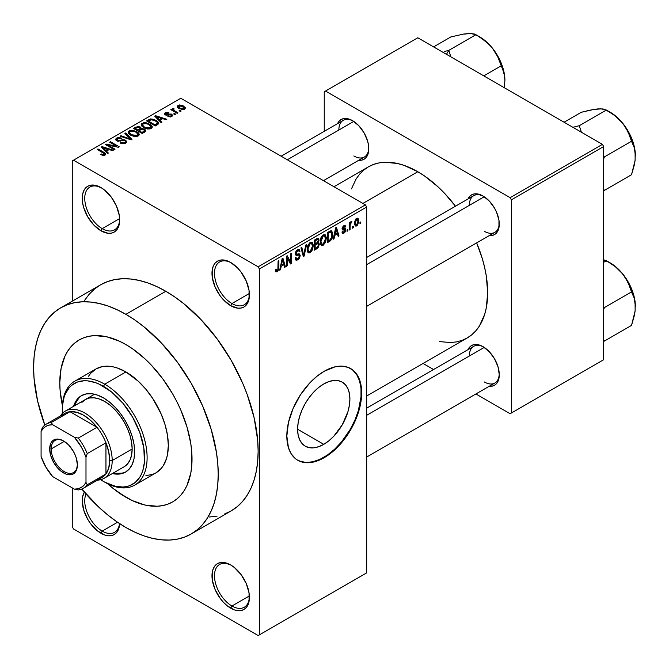 <?xml version="1.0" encoding="UTF-8"?>
<svg xmlns="http://www.w3.org/2000/svg" width="669" height="669" viewBox="0 0 669 669"><rect width="100%" height="100%" fill="white"/><g stroke="black" fill="none" stroke-linecap="round" stroke-linejoin="round"><path stroke-width="1" d="M231.332 262.858A24.694 14.258 -120 0 0 214.481 273.638A24.694 14.258 -120 0 0 231.942 303.534L230.696 305.691A26.459 15.278 60 0 1 211.981 273.278A26.459 15.278 60 0 1 230.696 262.474L227.042 260.785L223.538 259.99L220.302 260.116L217.467 261.169L215.134 263.101L213.411 265.836L212.341 269.273L212.341 277.702L215.134 287.101L220.302 296.049L223.538 299.913L230.696 305.691L237.855 308.183L241.091 308.049L243.926 307.004L246.251 305.072L247.982 302.329L249.052 298.892L249.052 290.463L246.251 281.064L241.091 272.124L237.855 268.252L230.696 262.474A26.459 15.278 60 0 1 249.412 294.887A26.459 15.278 60 0 1 230.696 305.691L231.942 303.534A24.694 14.258 60 0 1 215.811 281.766A24.694 14.258 60 0 1 219.591 261.972A24.694 14.258 60 0 1 231.332 262.858M231.332 565.347A24.694 14.258 -120 0 0 214.481 576.126A24.694 14.258 -120 0 0 231.942 606.022L230.696 608.18A26.459 15.278 60 0 1 211.981 575.775A26.459 15.278 60 0 1 230.696 564.971L223.538 562.478L220.302 562.612L217.467 563.658L215.134 565.589L213.411 568.324L212.341 571.761L212.341 580.199L215.134 589.598L220.302 598.538L223.538 602.401L227.042 605.662L234.342 609.877L237.855 610.672L241.091 610.546L243.926 609.492L246.251 607.561L247.982 604.826L249.052 601.389L249.052 592.96L246.251 583.552L241.091 574.612L234.342 567.488L230.696 564.971A26.459 15.278 60 0 1 249.412 597.375A26.459 15.278 60 0 1 230.696 608.18L231.942 606.022A24.694 14.258 60 0 1 215.811 584.254A24.694 14.258 60 0 1 219.591 564.469A24.694 14.258 60 0 1 231.332 565.347M86.025 494.031A24.694 14.258 -120 0 0 102.206 531.119L100.96 533.277A26.459 15.278 60 0 1 84.361 492.125L82.605 496.866L82.245 500.872L83.675 509.962L87.731 519.311L90.566 523.635L97.314 530.76L104.615 534.974L108.119 535.769L111.355 535.643L114.19 534.59L116.523 532.658L118.246 529.923L119.642 523.651A26.459 15.278 60 0 1 100.96 533.277L102.206 531.119A24.694 14.258 60 0 1 86.025 494.031M101.596 187.956A24.694 14.258 -120 0 0 84.746 198.735A24.694 14.258 -120 0 0 102.206 228.631L100.96 230.788A26.459 15.278 60 0 1 82.245 198.375A26.459 15.278 60 0 1 100.96 187.579L93.802 185.087L90.566 185.213L87.731 186.266L85.406 188.198L83.675 190.933L82.605 194.37L82.605 202.799L83.675 207.474L87.731 216.823L93.802 225.01L100.96 230.788L108.119 233.28L111.355 233.147L114.19 232.101L116.523 230.169L118.246 227.435L119.316 223.99L119.316 215.56L116.523 206.161L111.355 197.221L104.615 190.096L100.96 187.579A26.459 15.278 60 0 1 119.676 219.984A26.459 15.278 60 0 1 100.96 230.788L102.206 228.631A24.694 14.258 60 0 1 86.075 206.863A24.694 14.258 60 0 1 89.863 187.069A24.694 14.258 60 0 1 101.596 187.956M323.754 444.35L297.613 429.255L298.115 423.067L299.603 416.544L302.012 409.93L305.265 403.482L309.229 397.436L313.753 392.042L318.653 387.485L323.754 383.964A36.979 21.349 -60 0 1 342.244 382.133A36.979 21.349 -60 0 1 347.913 411.761A36.979 21.349 -60 0 1 323.754 444.35L318.653 446.708L313.753 447.829L309.229 447.645L305.265 446.181L302.012 443.48L299.603 439.658L298.115 434.85L297.613 429.247L323.754 444.35A36.979 21.349 -60 0 1 305.265 446.181A36.979 21.349 -60 0 1 299.603 416.544A36.979 21.349 -60 0 1 323.754 383.964L328.855 381.598L333.764 380.485L338.28 380.669L342.244 382.133L345.497 384.834L347.913 388.656L349.402 393.456L349.904 399.059L349.402 405.238L347.913 411.761L342.244 424.832L333.764 436.272L328.855 440.821L323.754 444.35M297.546 460.13A52.926 30.557 120 0 0 323.754 457.37L324.256 457.655A52.926 30.557 -60 0 1 297.789 460.28A52.926 30.557 -60 0 1 289.677 417.866A52.926 30.557 -60 0 1 324.256 371.228L335.119 366.821L341.892 366.144L347.997 367.331L353.182 370.325L357.263 375.016L360.064 381.221L360.959 384.826L361.678 392.837L360.064 406.309L357.263 415.758L350.715 429.724L345.045 438.371L335.119 449.526L327.919 455.33L320.585 459.57L309.931 462.639L303.467 462.379L297.789 460.28L295.322 458.558L291.249 453.866L288.439 447.661L286.834 436.046L288.439 422.574L293.139 408.399L300.515 394.743L309.931 382.785L316.955 376.279L324.256 371.228A52.926 30.557 -60 0 1 350.715 368.611A52.926 30.557 -60 0 1 358.827 411.017A52.926 30.557 -60 0 1 324.256 457.655L323.754 457.37A52.926 30.557 120 0 0 358.266 410.958A52.926 30.557 120 0 0 350.464 368.468M366.671 257.481L473.719 195.674A21.174 12.226 60 0 1 483.687 196.385A21.174 12.226 -120 0 0 469.329 205.366M468.057 198.944A22.93 13.238 60 0 1 483.051 196L476.846 193.843L474.045 193.96L471.586 194.871L469.571 196.544L468.057 198.944M281.131 156.195L343.23 120.345A21.174 12.226 60 0 1 353.207 121.047A21.174 12.226 -120 0 0 338.849 130.029M337.577 123.606A22.93 13.238 60 0 1 352.571 120.671L349.41 119.199L343.565 118.622L341.106 119.534L339.091 121.206L337.577 123.606M366.671 408.149L473.719 346.341A21.174 12.226 60 0 1 483.687 347.052A21.174 12.226 -120 0 0 469.329 356.033M483.051 346.676L479.89 345.204L474.045 344.627L471.586 345.538L469.571 347.211L468.057 349.611A22.93 13.238 60 0 1 483.051 346.676L483.051 346.676A22.93 13.238 60 0 1 499.275 374.757L498.037 366.88L494.525 358.776L489.256 351.685L483.051 346.676M119.634 218.571L102.206 228.631L119.634 218.571M117.56 522.255L102.206 531.119L117.56 522.255M249.37 595.962L231.942 606.022L249.37 595.962M249.37 293.465L231.942 303.534L249.37 293.465M125.914 497.268A93.501 53.98 60 0 1 107.575 483.687L113.011 488.353L107.575 483.687A93.501 53.98 60 0 0 125.914 497.268L113.011 488.353L119.433 493.162L132.387 500.646L125.914 497.268A93.501 53.98 60 0 0 172.661 501.901L167.852 504.158L162.642 505.605L157.073 506.249L145.106 505.062L132.387 500.646L145.106 505.062L157.073 506.249L162.642 505.605L167.852 504.158L172.661 501.901A93.501 53.98 60 0 1 125.914 497.268M62.384 405.422A93.501 53.98 60 0 1 79.159 339.952A93.501 53.98 60 0 1 125.914 344.585L132.387 348.691L145.106 358.952L151.211 364.998L162.642 378.654L172.661 393.932L177.017 402.002L180.881 410.248L186.994 426.973L190.757 443.472L191.71 451.433L191.71 466.393L190.757 473.259L186.994 485.41L184.218 490.578L180.881 495.077L177.017 498.865L172.661 501.901L177.017 498.865L180.881 495.077L184.218 490.578L186.994 485.41L190.757 473.259L191.71 466.393L191.71 451.433L190.757 443.472L186.994 426.973L180.881 410.248L177.017 402.002L172.661 393.932L162.642 378.654L151.211 364.998L145.106 358.952L132.387 348.691L125.914 344.585A93.501 53.98 60 0 1 186.994 426.973A93.501 53.98 60 0 1 172.661 501.901L172.661 501.901A93.501 53.98 60 0 0 186.994 426.973A93.501 53.98 60 0 0 125.914 344.585L119.433 341.207L125.914 344.585A93.501 53.98 60 0 0 79.159 339.952L83.968 337.694L89.178 336.239L94.747 335.604L106.714 336.791L119.433 341.207L106.714 336.791L94.747 335.604L89.178 336.239L83.968 337.694L79.159 339.952L74.803 342.988L79.159 339.952A93.501 53.98 60 0 0 62.384 405.422L60.11 390.42L59.792 382.752L61.063 368.594L64.826 356.443L67.602 351.275L70.939 346.776L74.803 342.988L70.939 346.776L67.602 351.275L64.826 356.443L61.063 368.594L59.792 382.752L60.11 390.42L62.384 405.422M224.391 514.085L231.106 510.94A130.547 75.371 -120 0 0 251.109 406.326A130.547 75.371 -120 0 0 165.828 291.283L125.914 314.33A130.547 75.371 60 0 1 211.195 429.373A130.547 75.371 60 0 1 191.183 533.987A130.547 75.371 60 0 1 125.914 527.515A130.547 75.371 60 0 1 81.769 489.056L99.112 507.453L107.901 515.071L116.866 521.778L125.914 527.515L134.954 532.231L143.919 535.869L152.708 538.403L161.237 539.799L169.424 540.059L177.193 539.164L184.468 537.132L191.183 533.979L197.271 529.748L202.665 524.463L207.323 518.174L211.195 510.957L214.247 502.871L216.447 493.99L217.776 484.415L218.219 474.221L217.776 463.517L216.447 452.403L211.195 429.373L202.665 406.016L191.183 383.237L177.193 361.904L161.237 342.846L143.919 326.781L134.954 320.066L125.914 314.33L165.828 291.283L156.78 286.575L147.816 282.937L139.035 280.403L130.505 279.006L122.31 278.747L114.541 279.642L107.266 281.674L100.551 284.818L94.471 289.058L89.077 294.343L84.419 300.632M333.99 186.718L368.418 166.84A98.795 57.041 -120 0 1 417.816 171.732L424.664 176.072L438.095 186.91L444.542 193.308L455.48 206.203A98.795 57.041 -120 0 0 417.816 171.732L362.924 203.418L417.816 171.732L404.185 165.41L397.537 163.495L384.884 162.241L379.005 162.918L373.494 164.457L368.418 166.84L363.811 170.043L359.73 174.049L356.201 178.799L351.468 188.85M439.675 341.633L450.747 342.545L456.626 341.876L462.128 340.337L467.213 337.954A98.795 57.041 -120 0 0 476.646 242.872L482.349 258.786L484.665 267.575L486.33 276.213L487.668 292.729L486.33 307.69L484.665 314.405L479.422 325.987L475.893 330.745L471.812 334.743L467.213 337.954L366.671 395.998M366.671 572.89L366.671 207.022L259.388 268.955L259.388 634.831L366.671 572.89L258.142 635.55L73.515 528.962L72.269 526.796L72.269 487.902L72.269 526.796L73.515 528.962L258.142 635.55L366.671 572.89L366.671 207.022L365.416 204.856L258.142 266.797L73.515 160.209L180.797 98.268L365.416 204.856L366.671 207.022L259.388 268.955L259.388 634.831L366.671 572.89M353.282 226.273L353.282 227.711L352.496 228.171L352.496 226.732L353.282 226.273L352.496 226.732L352.496 228.171L353.282 227.711L352.496 227.251L353.282 227.711L353.282 226.273M350.113 225.746L350.113 229.542L349.318 230.002L349.318 222.668L350.113 222.208L350.113 223.379L350.865 221.682L351.81 221.489L351.585 222.668L350.38 223.722L350.113 225.746L350.263 224.157L351.81 221.489L351.058 221.531L350.113 223.379L350.113 222.208L349.318 222.668L349.318 230.002L350.113 229.542L349.318 229.082L350.113 229.542L350.113 225.746L349.318 225.286L350.113 225.746M347.847 229.417L347.847 230.855L347.052 231.315L347.052 229.868L347.847 229.417L347.052 229.868L347.052 231.315L347.847 230.855L347.052 230.395L347.847 230.855L347.847 229.417M343.941 232.193L342.737 231.441L341.943 232.034L342.595 233.464L343.883 233.272L345.798 229.793L343.757 228.614L345.798 229.793L345.689 230.763L344.66 232.67L342.729 233.523L341.943 232.034L342.737 231.441L343.072 232.277L343.941 232.193L344.995 230.261L342.386 229.86L342.085 228.388L343.138 226.231L344.886 225.411L345.689 226.732L344.895 227.318L344.61 226.624L343.874 226.724L342.871 228.38L345.338 228.497L345.798 229.793L345.346 228.497L343.105 228.673L342.854 228.213L343.874 226.724L344.895 227.318L345.689 226.732L345.171 225.503L343.849 225.696L342.06 228.823L342.52 229.96L344.803 229.885L345.003 230.437L343.941 232.193L342.252 231.809M334.734 235.413L334.048 238.816L333.212 239.301L335.629 227.82L336.465 227.343L338.999 235.956L338.163 236.441L337.477 233.824L334.734 235.413L337.477 233.824L338.163 236.441L338.999 235.956L336.465 227.343L335.629 227.82L333.212 239.301L334.048 238.816L333.396 238.44L334.048 238.816L334.734 235.413L334.107 235.053L334.734 235.413M320.953 244.929L323.236 245.189L320.326 243.516L323.236 245.189L321.379 245.322L320.351 243.616L320.2 241.016L320.986 237.62L323.043 234.961L325.268 234.827L326.263 237.411L325.711 241.81L323.236 245.189L325.51 242.337L326.296 238.264L325.059 234.685L323.236 234.844L320.175 241.919L321.438 245.356M307.916 252.456L310.19 252.723L307.28 251.042L310.19 252.723L308.334 252.849L307.305 251.143L307.255 247.605L307.949 245.147L310.199 242.37L312.231 242.362L313.226 244.938L312.674 249.336L310.19 252.723L312.465 249.872L313.251 245.791L312.013 242.211L310.199 242.37L307.13 249.453L308.401 252.89M277.133 270.627L276.172 269.089L275.377 269.682L275.854 271.84L277.091 271.831L275.469 270.895L277.091 271.831L275.779 271.748L275.377 269.682L276.172 269.089L276.723 270.744L277.869 269.749L278.095 261.035L278.889 260.576L278.613 269.791L277.091 271.831L278.889 267.424L278.889 260.576L278.095 261.035L277.986 269.373L277.133 270.627L275.385 270M281.206 266.312L280.52 269.724L279.684 270.201L282.101 258.727L282.937 258.242L285.471 266.864L284.643 267.341L283.949 264.732L281.206 266.312L283.949 264.732L284.643 267.341L285.471 266.864L282.937 258.242L282.101 258.727L279.684 270.201L280.52 269.724L279.868 269.348L280.52 269.724L281.206 266.312L280.579 265.953L281.206 266.312M287.168 257.816L287.168 265.886L286.374 266.337L286.374 256.26L287.227 255.767L290.572 261.922L290.572 253.835L291.366 253.375L291.366 263.461L290.513 263.954L287.168 257.816L290.513 263.954L291.366 263.461L291.366 253.375L290.572 253.835L290.572 261.922L287.227 255.767L286.374 256.26L286.374 266.337L287.168 265.886L286.374 265.426L287.168 265.886L287.168 257.816L286.374 257.356L287.168 257.816M300.214 255.558L299.536 258.058L298.232 259.58L296.409 260.3L295.272 259.204L295.113 258.025L295.907 257.44L297.053 258.962L298.424 258.242L299.311 256.804L299.051 255.14L296.242 255.382L295.363 254.203L295.932 251.393L298.09 249.412L299.369 249.504L299.988 251.285L299.194 251.87L298.792 250.691L297.479 250.9L296.334 252.263L296.183 253.802L296.802 254.279L299.536 253.961L300.214 255.558L299.01 253.852L296.384 254.178L296.133 253.292L297.621 250.816L298.717 250.641L299.194 251.87L299.988 251.285L299.252 249.428L297.596 249.646L295.338 253.718L295.974 255.274L299.06 255.14L299.419 256.035L297.814 258.694L296.476 258.844L295.907 257.44L295.113 258.025L295.941 260.149L297.738 259.915L295.129 258.401L297.738 259.915L300.214 255.558L297.697 254.111L300.214 255.558M306.603 244.578L304.111 256.102L303.333 256.553L300.975 247.831L301.803 247.354L303.667 255.173L305.766 245.063L306.603 244.578L305.766 245.063L303.667 255.173L301.803 247.354L300.975 247.831L303.333 256.553L304.111 256.102L303.049 255.491L304.111 256.102L306.603 244.578M319.264 244.394L318.076 247.789L314.388 250.164L314.388 240.087L318.452 238.407L319.029 240.246L318.176 242.546L319.029 243.098L319.264 244.394L318.176 242.546L319.038 239.937L318.394 238.373L314.388 240.087L314.388 250.164L316.847 248.751L315.827 248.157L316.847 248.751L319.264 244.394L316.721 242.922L319.264 244.394M332.761 234.468L331.523 239.636L327.434 242.638L327.434 232.553L331.046 230.721L332.552 232.377L332.761 234.468L330.912 230.73L327.434 232.553L327.434 242.638L329.758 241.292L328.738 240.706L329.758 241.292C331.966 239.485 332.97 237.211 332.761 234.468L331.933 233.983L332.761 234.468M358.843 220.762L357.698 224.926L356.351 226.047L355.172 225.963L354.436 222.735L355.582 219.281L356.903 218.178L358.074 218.253L358.843 220.762L357.982 218.194L356.636 218.311L354.419 223.387L355.298 226.038L356.636 225.913L354.52 224.692L356.636 225.913L358.843 220.762L357.974 220.26L358.843 220.762M360.767 221.949L360.767 223.387L359.981 223.847L359.981 222.409L360.767 221.949L359.981 222.409L359.981 223.847L360.767 223.387L359.981 222.928L360.767 223.387L360.767 221.949M72.269 160.928L72.269 301.15L72.269 160.928L73.515 160.209L258.142 266.797L259.388 268.955L258.142 266.797L365.416 204.856L180.797 98.268L72.269 160.928M181.14 111.037L179.894 110.318L179.1 110.778L180.346 111.497L181.14 111.037L179.894 110.318L179.1 110.778L180.346 111.497L181.14 111.037M175.696 114.182L174.45 113.462L173.656 113.914L174.902 114.642L175.696 114.182L174.45 113.462L173.656 113.914L174.902 114.642L175.696 114.182M161.898 122.143L159.975 120.244L162.726 118.656L166.021 119.768L166.849 119.283L155.584 115.712L154.748 116.189L161.062 122.628L161.898 122.143L159.975 120.244L162.726 118.656L166.021 119.768L166.849 119.283L155.584 115.712L154.748 116.189L161.062 122.628L161.898 122.143M147.548 128.975L149.973 128.916L151.796 128.005L152.214 126.65L151.253 125.145L146.227 122.787L143.592 122.787L141.594 123.782L141.268 125.312L142.363 126.742L147.548 128.975L151.202 128.456L152.139 126.366L149.789 124.108L142.246 123.28L141.184 124.769L143.776 127.704L147.548 128.975M134.511 136.509L136.936 136.451L138.751 135.539L139.177 134.176L138.207 132.671L133.181 130.321L130.555 130.321L128.557 131.308L128.231 132.847L129.326 134.268L134.511 136.509L138.157 135.983L139.093 133.9L136.752 131.634L129.201 130.806L128.147 132.303L130.731 135.23L134.511 136.509M125.705 143.174L126.801 141.728L124.952 139.955L122.578 139.737L118.697 140.699L117.092 139.946L117.819 138.567L120.922 138.734L121.599 138.207L121.064 137.948L117.752 137.622L115.662 139.06L115.963 140.164L117.727 141.184L123.539 140.406L124.869 140.749L125.521 141.661L124.551 142.648L122.762 142.999L120.805 142.464L120.127 142.99L124.041 143.751L125.705 143.174L126.801 141.786L125.647 140.281L122.36 139.779L118.697 140.699L116.933 139.512L117.644 138.659L120.922 138.734L121.599 138.207L116.598 138.082L115.62 139.353L116.732 140.766L124.869 140.749L125.529 141.602L124.752 142.539L120.805 142.464L120.127 142.99L125.705 143.174M108.37 153.05L106.446 151.144L109.198 149.563L112.492 150.667L113.32 150.191L102.056 146.611L101.22 147.096L107.542 153.527L108.37 153.05L106.446 151.144L109.198 149.563L112.492 150.667L113.32 150.191L102.056 146.611L101.22 147.096L107.542 153.527L108.37 153.05M103.202 155.451L105.485 154.782L105.25 153.285L98.009 148.944L97.222 149.404L104.356 153.711L103.561 154.656L101.303 153.987L100.618 154.514L103.202 155.451L105.058 155.091L105.761 154.171L103.938 152.365L98.009 148.944L97.222 149.404L104.272 153.611L104.08 154.48L101.303 153.987L100.618 154.514L103.202 155.451M115.026 149.204L108.035 145.173L118.363 147.28L119.216 146.787L110.485 141.744L109.691 142.204L116.69 146.243L106.346 144.136L105.501 144.621L114.232 149.664L115.026 149.204L108.035 145.173L118.363 147.28L119.216 146.787L110.485 141.744L109.691 142.204L116.69 146.243L106.346 144.136L105.501 144.621L114.232 149.664L115.026 149.204M131.96 139.428L125.722 132.947L124.886 133.432L130.505 139.093L120.922 135.723L120.102 136.192L131.183 139.88L131.96 139.428L125.722 132.947L124.886 133.432L130.505 139.093L120.922 135.723L120.102 136.192L131.183 139.88L131.96 139.428M141.326 128.59L141.326 129.385L140.356 127.035L140.356 129.87L140.356 127.035L135.974 127.026L135.974 128.205L135.974 127.026L133.507 128.456L142.238 133.491L145.717 131.241L145.7 130.229L144.554 129.201L141.326 128.59L140.607 127.194L138.157 126.441L133.507 128.456L142.238 133.491L145.859 130.773L144.554 129.201L141.368 128.331M157.608 124.618L158.729 123.589L158.57 122.368L154.121 119.366L150.592 118.923L146.553 120.922L155.283 125.964L158.821 123.18L156.195 120.336L150.191 119.007L146.553 120.922L155.283 125.964L157.608 124.618M171.849 116.531L172.686 115.377L171.331 114.039L165.761 114.182L166.171 113.262L168.212 113.262L168.889 112.743L168.479 112.568L166.063 112.409L164.474 113.504L164.666 114.357L166.138 115.177L171.08 114.792L171.507 115.394L170.996 115.98L167.869 116.473L170.628 116.958L172.686 115.461L171.716 114.24L165.92 114.299L166.171 113.262L168.889 112.743L165.235 112.752L164.423 113.755L165.26 114.834L170.302 114.575L171.08 114.792L170.996 115.98L167.869 116.473L171.849 116.531M172.443 108.595L172.627 110.703L172.627 109.791L171.615 109.206L171.615 110.117L171.615 109.206L170.821 109.666L177.168 113.329L177.962 112.869L173.522 110.134L173.346 109.44L174.224 109.005L173.539 108.353L172.284 108.721L172.627 109.791L171.615 109.206L170.821 109.666L177.168 113.329L177.962 112.869L173.522 110.134L173.539 108.353L172.184 108.972M184.594 109.172L185.229 107.466L182.277 105.384L179.359 104.958L177.285 106.162L177.603 107.391L178.824 108.386L182.846 109.624L184.594 109.172L185.388 108.06L183.457 105.961L178.021 105.376L177.226 106.48L179.1 108.545L184.594 109.172M324.256 91.787L324.256 131.3L324.256 91.787L417.816 37.773L602.435 144.362L510.121 197.656L325.502 91.068L510.121 197.656L511.375 199.822L511.375 413.007L603.681 359.713L603.681 146.528L511.375 199.822L511.375 413.007L510.121 413.726L475.91 393.966L510.121 413.726L603.681 359.713L510.121 413.726L603.681 359.713L603.681 146.528L602.435 144.362L603.681 146.528L511.375 199.822L510.121 197.656L602.435 144.362L417.816 37.773L324.256 91.787M324.256 180.187L324.256 181.09L324.256 180.187M433.571 369.522L423.051 363.451L433.571 369.522M489.231 386.281L492.066 386.172L494.525 385.26L496.54 383.588L498.037 381.213L499.275 374.757A22.93 13.238 60 0 1 489.231 386.281M358.743 160.276L361.578 160.167L364.036 159.255L366.052 157.583L368.477 152.231L368.477 144.922L367.557 140.883L364.036 132.771L358.776 125.68L352.571 120.671A22.93 13.238 60 0 1 368.786 148.761A22.93 13.238 60 0 1 358.743 160.276M489.231 235.605L492.066 235.496L494.525 234.593L496.54 232.921L498.957 227.569L498.957 220.26L496.54 212.106L494.525 208.109L489.256 201.009L483.051 196A22.93 13.238 60 0 1 499.275 224.09A22.93 13.238 60 0 1 489.231 235.605M499.258 223.346A21.174 12.226 60 0 1 494.884 232.344A21.174 12.226 60 0 1 484.306 231.29A21.174 12.226 -120 0 0 499.258 223.346M368.778 148.016A21.174 12.226 60 0 1 364.404 157.006A21.174 12.226 60 0 1 353.817 155.961A21.174 12.226 -120 0 0 368.778 148.016M499.258 374.021A21.174 12.226 60 0 1 494.884 383.011A21.174 12.226 60 0 1 484.306 381.966A21.174 12.226 -120 0 0 499.258 374.021M209.347 517.012L217.116 516.117M191.183 533.987L231.098 510.94L237.186 506.701L242.579 501.416L247.237 495.127L251.109 487.91L254.161 479.824L256.369 470.943L257.699 461.367L258.142 451.174L257.699 440.47L254.161 417.941L247.237 394.635L242.579 382.969L231.106 360.19L217.116 338.857L201.152 319.799L183.841 303.734L174.877 297.028L165.828 291.283A130.547 75.371 -120 0 0 100.559 284.818L60.636 307.865A130.547 75.371 60 0 1 125.914 314.33L116.866 309.622L107.901 305.984L99.112 303.45L90.583 302.053L82.396 301.794L74.627 302.689L67.352 304.721L60.636 307.865L54.549 312.105L49.155 317.39L44.497 323.679L40.625 330.896L37.573 338.982L35.373 347.855L34.044 357.438L33.601 367.632L34.044 378.336L37.573 400.865L44.84 425.091A130.547 75.371 60 0 1 60.636 307.865M249.395 294.143A24.694 14.258 60 0 1 244.294 304.755A24.694 14.258 60 0 1 231.942 303.534A24.694 14.258 -120 0 0 249.395 294.151M249.395 596.639A24.694 14.258 60 0 1 244.294 607.243A24.694 14.258 60 0 1 231.942 606.022A24.694 14.258 -120 0 0 249.395 596.639M119.525 523.576A24.694 14.258 60 0 1 114.558 532.34A24.694 14.258 60 0 1 102.206 531.119A24.694 14.258 -120 0 0 119.525 523.576M119.659 219.248A24.694 14.258 60 0 1 114.558 229.852A24.694 14.258 60 0 1 102.206 228.631A24.694 14.258 -120 0 0 119.659 219.248M300.013 461.267L306.118 462.455L312.891 461.777L320.091 459.277L327.425 455.045L334.617 449.234L341.399 442.084L350.222 429.431L354.871 420.199L358.333 410.733L361.001 396.893L361.001 388.421L359.571 380.937L356.761 374.732L352.68 370.041M101.303 154.874L101.303 153.987L101.303 154.874M104.08 155.442L104.08 154.48L104.08 155.442M104.272 153.611L104.08 154.48M98.009 149.864L98.009 148.944L98.009 149.864M103.938 153.326L103.938 152.365L103.938 153.326M102.056 147.941L102.056 146.611L102.056 147.941M106.446 152.415L106.446 151.144L106.446 152.415M105.694 150.4L103.896 148.51L103.896 149.814L103.896 148.51L102.608 147.339L102.608 148.501L102.608 147.339L107.901 149.128L107.901 150.308L107.901 149.128L105.694 150.4L105.694 151.654L105.694 150.4L102.608 147.339L107.901 149.128L105.694 150.4M106.346 145.114L106.346 144.136L106.346 145.114M116.69 146.937L116.69 146.243L116.69 146.937M110.485 142.664L110.485 141.744L110.485 142.664M108.035 146.093L108.035 145.173L108.035 146.093M120.805 143.317L120.805 142.464L120.805 143.317M124.752 143.584L124.752 142.539L124.752 143.584M116.598 140.691L116.598 138.082L116.598 140.691M117.56 141.134L117.56 140.331L117.56 141.134M118.697 141.351L118.697 140.699L118.697 141.351M120.529 141.142L120.529 140.314L120.529 141.142M122.36 140.607L122.36 139.779L122.36 140.607M125.647 143.208L125.647 140.281L125.647 143.208M120.922 136.468L120.922 135.723L120.922 136.468M128.816 139.093L128.816 138.475L128.816 139.093M130.505 139.654L130.505 139.093L130.505 139.654M125.722 134.277L125.722 132.947L125.722 134.277M129.201 134.168L129.201 130.806L129.201 134.168M136.752 132.604L136.752 131.634L136.752 132.604M139.093 135.054L139.093 133.9L139.093 135.054M139.211 134.502L139.093 133.9M131.542 134.778L129.426 132.529L130.229 131.392L133.616 131.132L135.932 132.077L137.914 134.277L137.128 136.401L137.128 135.397L131.542 134.778L131.542 135.648L131.542 134.778L129.426 132.479L130.229 131.392L131.843 130.957L135.406 131.793L137.898 134.093L137.396 135.213L135.748 135.815L131.542 134.778M144.554 132.161L144.554 129.201L144.554 132.161L144.537 130.564L144.412 132.245L144.412 130.94L143.693 131.475L143.693 132.654L143.693 131.475L142.012 132.445L138.951 130.681L138.951 131.592L138.951 130.681L140.515 129.778L143.768 129.661L144.412 130.94L142.012 132.445L142.012 133.365L142.012 132.445L138.951 130.681L142.096 129.234L144.161 129.928L144.412 130.94M137.931 130.087L135.322 128.582L135.322 129.502L135.322 128.582L136.702 127.787L139.704 127.578L140.172 129.978L140.172 128.699L139.42 129.226L139.42 130.405L139.42 129.226L137.931 130.087L137.931 131.007L137.931 130.087L135.322 128.582L137.914 127.244L140.047 127.812L140.172 128.699L137.931 130.087M140.331 129.878L140.172 128.699M142.246 126.642L142.246 123.28L142.246 126.642M149.789 125.078L149.789 124.108L149.789 125.078M152.139 127.52L152.139 126.366L152.139 127.52M152.256 126.976L152.139 126.366M144.579 127.252L142.472 124.994L143.275 123.865L146.662 123.598L148.97 124.543L150.951 126.742L150.174 128.874L150.174 127.863L144.579 127.252L144.579 128.122L144.579 127.252L142.472 124.952L143.133 123.949L144.889 123.431L148.451 124.267L150.943 126.566L150.441 127.687L148.786 128.281L144.579 127.252M148.777 120.813L148.777 119.642L148.777 120.813M150.191 120.019L150.191 119.007L150.191 120.019M156.195 121.306L156.195 120.336L156.195 121.306M157.207 122.201L157.466 123.221L156.479 124.091L156.479 125.27L156.479 124.091L155.057 124.919L148.367 121.056L151.679 119.626L156.404 121.457L157.207 122.201L156.479 124.091L155.057 124.919L155.057 125.831L155.057 124.919L148.367 121.056L148.367 121.967L148.367 121.056L151.077 119.692L155.392 120.788L157.207 122.201L157.524 124.668M155.584 117.042L155.584 115.712L155.584 117.042M159.975 121.515L159.975 120.244L159.975 121.515M159.222 119.5L157.424 117.602L157.424 118.915L157.424 117.602L156.136 116.439L156.136 117.602L156.136 116.439L161.43 118.221L161.43 119.4L161.43 118.221L159.222 119.5L159.222 120.746L159.222 119.5L156.136 116.439L161.43 118.221L159.222 119.5M168.546 116.732L168.546 115.946L168.546 116.732M170.996 116.883L170.996 115.98L170.996 116.883M171.08 114.792L170.996 115.98M165.235 114.817L165.235 112.752L165.235 114.817M165.92 114.299L166.171 113.262M166.706 115.26L166.706 114.458L166.706 115.26M167.969 115.135L167.969 114.14L167.969 115.135M171.716 116.607L171.716 114.24L171.716 116.607M174.45 114.374L174.45 113.462L174.45 114.374M174.224 109.005L173.539 108.353L173.539 109.273L174.224 109.005M173.522 110.134L173.539 109.273M174.668 111.882L174.668 110.97L174.668 111.882M179.894 111.23L179.894 110.318L179.894 111.23M178.021 107.809L178.021 105.376L178.021 107.809M183.457 106.94L183.457 105.961L183.457 106.94M179.886 108.085L178.907 105.911L182.721 106.455L183.707 108.637L183.707 109.515L183.707 108.637L179.886 108.085L179.886 108.963L179.886 108.085L178.472 106.622L179.877 105.643L182.721 106.455L184.142 108.077L182.737 108.905L179.886 108.085M178.464 106.547L178.907 105.911M184.142 109.382L184.142 108.01L183.707 108.637M278.095 266.964L278.889 267.424L278.095 266.964M284.342 266.212L285.471 266.864L284.342 266.212M282.928 264.138L283.949 264.732L282.928 264.138M281.473 264.983L282.209 261.621L281.574 261.253L282.209 261.621L282.577 259.497L282.009 259.171L282.577 259.497L283.681 263.703L281.473 264.983L280.863 264.631L281.473 264.983L283.681 263.703L282.577 259.497L281.473 264.983M288.874 260.935L290.572 261.922L288.874 260.935M289.736 262.516L291.366 263.461L289.736 262.516M295.355 254.061L297.437 255.274L295.355 254.061M297.387 249.78L299.988 251.285L297.387 249.78M296.735 250.306L297.621 250.816L296.735 250.306M295.414 252.874L296.133 253.292L295.414 252.874M295.338 253.576L296.384 254.178M299.603 253.994L299.01 253.852M302.438 253.233L303.358 253.768L302.438 253.233M302.831 254.688L303.667 255.173L302.831 254.688M312.406 245.306L313.251 245.791L312.406 245.306M311.846 249.512L312.465 249.872L311.846 249.512M307.924 249.01L310.207 243.549L309.329 243.048L311.57 243.449L312.456 246.217L310.19 251.544L308.844 251.661L307.924 249.01L307.155 248.567L307.924 249.01L308.911 251.695L310.048 251.619L311.277 250.515L312.456 246.56L312.206 244.361L311.386 243.365L310.056 243.641L308.861 244.954L307.924 249.01M316.838 238.666L319.038 239.937L316.838 238.666M317.641 242.237L318.176 242.546L317.641 242.237M318.636 242.646L318.176 242.546M315.183 243.817L315.183 240.807L314.388 240.347L315.183 240.807L316.562 240.004L315.542 239.418L316.562 240.004L317.892 239.594L318.243 240.556L317.507 242.379L315.183 243.817L314.388 243.357L315.183 243.817L317.298 242.554L318.243 240.556L317.641 239.535L315.183 240.807L315.183 243.817M315.183 248.534L315.183 244.996L314.388 244.536L315.183 244.996L316.746 244.093L315.726 243.499L316.746 244.093L318.059 243.767L318.469 244.862L317.691 246.961L315.183 248.534L314.388 248.074L315.183 248.534L317.491 247.145L318.469 244.862L317.725 243.692L315.183 244.996L315.183 248.534M325.452 237.771L326.296 238.264L325.452 237.771M324.883 241.977L325.51 242.337L324.883 241.977M320.969 241.476L323.244 236.023L322.374 235.513L324.607 235.923L325.502 238.691L323.227 244.018L321.881 244.126L320.969 241.476L320.2 241.032L320.969 241.476L321.956 244.168L323.085 244.093L324.314 242.989L325.485 239.368L324.666 235.956L323.562 235.864L322.124 237.069L320.969 241.476M331.615 230.847L330.912 230.73M330.762 232.009L328.22 233.272L328.22 240.999L330.603 239.477L331.523 237.972L331.924 233.924L330.762 232.009L331.966 234.911L331.648 237.554L329.65 240.179L328.22 240.999L327.434 240.547L328.22 240.999L328.22 233.272L327.434 232.82L328.22 233.272L329.625 232.461L328.604 231.875L329.625 232.461L330.762 232.009L329.566 231.323L331.147 232.11L329.675 231.257M337.87 235.312L338.999 235.956L337.87 235.312M336.457 233.238L337.477 233.824L336.457 233.238M335.002 234.075L335.738 230.713L335.094 230.345L335.738 230.713L336.106 228.597L335.537 228.271L336.106 228.597L337.209 232.804L335.002 234.075L334.383 233.724L335.002 234.075L337.209 232.804L336.106 228.597L335.002 234.075M343.883 233.272L341.968 232.16L343.883 233.272M342.093 228.321L344.803 229.885L342.093 228.321M342.06 228.798L344.025 229.935L342.06 228.798M343.874 225.679L345.689 226.732L343.874 225.679M343.874 226.724L344.895 227.318M342.202 227.836L342.854 228.213L342.202 227.836M343.105 228.673L342.854 228.213M342.135 228.112L342.971 228.589M349.318 222.919L350.113 223.379L349.318 222.919M350.573 222.083L351.585 222.668L350.573 222.083M350.38 222.509L351.016 222.869L350.38 222.509M349.318 223.613L350.263 224.157L349.318 223.613M356.652 224.851L357.999 222.2L357.33 219.256L356.067 219.867L355.264 222.016L355.473 224.533L356.652 224.851L354.461 222.493L355.214 222.928L356.61 219.373L355.858 218.939L357.447 219.307L358.049 221.288L356.652 224.851L354.445 224.123M63.915 441.172A18.523 10.696 -120 0 0 51.187 448.941L49.69 448.941A19.585 11.306 60 0 1 63.538 440.946A19.585 11.306 60 0 1 77.387 464.93L76.333 470.441L73.331 473.895L71.232 474.672L66.239 474.179L60.837 471.06L58.236 468.651L53.746 462.588L50.744 455.673L49.69 448.941L50.744 443.43L52.023 441.406L55.845 439.199L60.837 439.692L66.239 442.811L68.84 445.219L73.331 451.282L75.053 454.703L76.333 458.206L77.387 464.93A19.585 11.306 60 0 1 63.538 472.924A19.585 11.306 60 0 1 49.69 448.941L51.187 448.941A18.523 10.696 60 0 1 55.025 440.461A18.523 10.696 60 0 1 63.915 441.172M64.266 441.389L51.187 448.941L64.266 441.389M61.046 416.871A37.046 21.391 60 0 1 70.002 411.694A37.046 21.391 60 0 1 96.988 427.274L90.499 420.308L83.5 415.165L76.492 412.221L70.002 411.694L96.988 427.274A37.046 21.391 60 0 1 105.953 442.794A37.046 21.391 60 0 1 109.691 460.54L108.738 451.901L105.953 442.794L105.953 473.953L108.738 468.074L109.691 460.54L112.191 460.54A38.81 22.412 -120 0 0 91.302 417.707A38.81 22.412 -120 0 0 60.436 415.951A38.81 22.412 60 0 1 65.336 411.084A38.81 22.412 60 0 1 95.249 421.478A38.81 22.412 60 0 1 112.191 460.54L132.144 449.016L112.191 460.54A38.81 22.412 60 0 1 104.147 478.302A38.81 22.412 60 0 1 97.482 480.116A38.81 22.412 -120 0 0 112.191 460.54L109.691 460.54A37.046 21.391 60 0 1 105.953 473.953A37.046 21.391 60 0 1 96.988 479.129M46.261 424.129L64.977 413.325A37.046 21.391 -120 0 1 70.002 411.694L51.296 422.499L52.659 424.731A35.281 20.371 60 0 0 41.085 431.413L42.331 427.675A37.046 21.391 60 0 1 46.261 424.129A37.046 21.391 60 0 1 51.296 422.499A37.046 21.391 -120 0 0 42.331 427.675L41.085 431.413L41.085 456.526L45.893 467.121L52.659 476.587L74.41 489.139L78.281 489.934A37.046 21.391 -120 0 0 87.238 484.757L85.992 482.458L85.992 457.345L87.238 453.599L105.953 442.794L105.953 473.953L87.238 484.757A37.046 21.391 60 0 1 83.307 488.303A37.046 21.391 60 0 1 78.281 489.934L74.41 489.139L77.997 488.763L81.183 487.492L83.868 485.368L85.992 482.458L85.992 457.345L83.868 451.976L81.183 446.75L74.41 437.283L52.659 424.731L51.296 422.499L70.002 411.694L96.988 427.274L78.281 438.078L74.41 437.283L52.659 424.731L49.08 425.108L45.893 426.379L43.209 428.503L41.085 431.413L41.085 456.526A35.281 20.371 60 0 0 52.659 476.587L74.41 489.139A35.281 20.371 60 0 0 85.992 482.458L87.238 484.757L105.953 473.953A37.046 21.391 -120 0 1 102.023 477.499L83.307 488.303M105.953 442.794A37.046 21.391 -120 0 0 96.988 427.274L78.281 438.078A37.046 21.391 60 0 1 87.238 453.599L105.953 442.794M77.378 464.487A18.523 10.696 60 0 1 73.548 472.548A18.523 10.696 60 0 1 59.273 467.581A18.523 10.696 60 0 1 51.187 448.941A18.523 10.696 -120 0 0 64.099 471.52A18.523 10.696 -120 0 0 77.378 464.487M87.238 453.599A37.046 21.391 -120 0 0 78.281 438.078L74.41 437.283A35.281 20.371 60 0 1 85.992 457.345L87.238 453.599M82.036 395.346A44.104 25.464 -120 0 0 74.828 405.606M73.573 406.326A44.104 25.464 60 0 1 81.401 395.697A44.104 25.464 60 0 1 103.452 397.879L109.54 402.086L115.394 407.513L120.78 413.952L125.504 421.161L129.385 428.854L132.27 436.74L134.043 444.525L134.645 451.893L134.043 458.574L132.27 464.303L129.385 468.869L125.504 472.088L120.78 473.836L112.384 473.552A44.104 25.464 60 0 0 125.504 472.088A44.104 25.464 60 0 0 132.27 436.74A44.104 25.464 60 0 0 103.452 397.879L97.373 395.061L91.519 393.732L86.134 393.941L81.401 395.697L77.529 398.908L73.573 406.326M62.292 409.411A59.984 34.629 60 0 1 74.711 381.221A59.984 34.629 60 0 1 104.707 384.19L103.452 386.356A58.22 33.609 60 0 1 144.621 457.655A58.22 33.609 60 0 1 103.452 481.421L104.707 482.14A59.984 34.629 -120 0 0 147.113 457.655A59.984 34.629 -120 0 0 104.707 384.19A59.984 34.629 60 0 1 143.885 437.049A59.984 34.629 60 0 1 134.695 485.117A59.984 34.629 60 0 1 104.707 482.14L115.403 486.279L122.862 487.015L126.324 486.614L129.569 485.711L135.28 482.416L139.762 477.256L141.485 474.037L142.848 470.432L144.42 462.204L143.827 447.929L139.762 432.442L132.562 417.08L122.862 403.173L111.489 391.909L99.422 384.257L95.424 382.635L87.706 380.878L84.051 380.761L77.345 382.066L71.633 385.361L69.225 387.719L65.42 393.74L64.065 397.344L62.485 405.581L62.384 413.409A58.22 33.609 60 0 1 62.292 410.122A58.22 33.609 60 0 1 103.452 386.356L104.707 384.19L125.914 371.947L104.707 384.19A59.984 34.629 -120 0 0 62.292 408.684L62.292 410.122M134.695 485.117L155.902 472.874A59.984 34.629 -120 0 0 165.092 424.807A59.984 34.629 -120 0 0 125.914 371.947L138.224 381.171L145.901 389.274L152.816 398.599L161.179 414.078L165.092 424.807L167.509 435.385L168.32 445.412L167.509 454.494L166.497 458.574L163.311 465.607L161.179 468.492L155.902 472.874L152.816 474.321L145.901 475.659M81.886 402.387L85.297 399.56A38.81 22.412 60 0 1 104.707 401.475A38.81 22.412 60 0 1 130.062 435.678A38.81 22.412 60 0 1 124.108 466.778L104.147 478.302M88.509 376.246L90.641 373.352L95.918 368.979L102.349 366.604L109.683 366.311L113.596 366.955L117.635 368.117L125.914 371.947A59.984 34.629 -120 0 0 95.918 368.979L74.711 381.221M100.659 479.698L103.452 481.421A58.22 33.609 60 0 1 100.659 479.698M116.64 473.326L122.026 473.117M78.775 398.189L75.89 402.755M85.297 399.56L89.454 398.013L94.204 397.829L99.347 399L104.707 401.475L110.059 405.18L115.202 409.955L119.952 415.625L124.108 421.963L127.52 428.737L130.062 435.678L131.617 442.527L132.144 449.016L131.617 454.895L130.062 459.938L127.52 463.952L124.108 466.778M113.638 472.824A44.104 25.464 -120 0 0 126.123 471.712M484.256 347.42L366.671 415.307L484.256 347.42M619.26 270.142L622.847 274.081A35.507 20.496 -120 0 0 610.295 262.95L606.407 260.701L615.271 266.638L622.847 274.081L628.216 282.719L631.519 291.935L604.358 307.615L603.681 307.222L604.358 307.615L631.519 291.935L634.321 298.449L635.124 302.237L635.115 310.976L631.519 325.41L604.358 341.09L631.519 325.41L634.312 315.684L635.115 310.976L635.19 302.522L633.493 294.235L630.215 285.788L625.582 277.76L619.904 270.702L613.573 265.083L606.407 260.701L615.271 266.638L619.26 270.142M603.681 262.281L606.407 260.701L603.681 262.281M606.407 260.701L603.104 259.631L610.295 262.95M603.681 341.274L604.358 341.09L603.681 339.869L604.358 341.09L603.681 341.274M603.681 309.622L604.358 307.615L603.681 309.622M635.399 306.686L635.399 306.435A35.507 20.496 -120 0 0 622.847 274.081L625.816 278.279L630.089 287.302L634.321 298.449L635.399 306.435A35.507 20.496 -120 0 1 635.399 306.586M484.256 196.753L366.671 264.64L484.256 196.753M619.26 119.467L622.847 123.405A35.507 20.496 -120 0 0 610.295 112.275L606.407 110.034L615.271 115.971L622.847 123.405L628.216 132.052L631.519 141.268L604.358 156.947L603.681 156.554L604.358 156.947L631.519 141.268L634.321 147.782L635.124 151.57L635.115 160.301L631.519 174.743L604.358 190.422L631.519 174.743L634.312 165.009L635.115 160.301L635.19 151.855L633.493 143.567L630.215 135.121L625.582 127.093L619.904 120.027L613.573 114.416L606.407 110.034L615.271 115.971L619.26 119.467M581.378 132.203L579.254 125.713L606.407 110.034L579.254 125.713L572.898 127.311L579.254 125.713L581.378 132.203M600.687 108.938L594.156 109.373L581.302 112.275L564.084 122.218L581.302 112.275L590.158 110.126L597.743 108.913L603.104 108.963L610.295 112.275M603.681 190.606L604.358 190.422L603.681 189.193L604.358 190.422L603.681 190.606M603.681 158.954L604.358 156.947L603.681 158.954M606.407 110.034L600.712 108.788L595.009 109.44M635.399 156.011L635.399 155.76A35.507 20.496 -120 0 0 622.847 123.405L625.816 127.612L630.089 136.635L634.321 147.782L635.399 155.76A35.507 20.496 -120 0 1 635.399 155.919M287.327 159.774L353.776 121.415L287.327 159.774M444.216 51.555L448.765 50.384L475.927 34.704L484.782 40.633L488.78 44.137L492.367 48.076L497.728 56.714L503.832 72.444L504.635 76.241L504.919 80.431L504.225 87.664L504.919 80.431L504.066 72.428L499.726 59.784L492.367 48.076L486.313 41.679L479.815 36.946L475.927 34.704L448.765 50.384L444.216 51.555M446.491 54.331L448.765 50.384L446.491 54.331M483.812 75.873L501.031 65.93L483.812 75.873M450.898 56.873L448.765 50.384L450.898 56.873M470.207 33.601L463.676 34.044L450.822 36.946L433.596 46.889L450.822 36.946L463.676 34.044L470.232 33.45L474.497 34.06L480.476 37.514L488.78 44.137L492.367 48.076A35.507 20.496 -120 0 0 479.815 36.946M504.919 80.681L504.919 80.431A35.507 20.496 -120 0 0 492.367 48.076L497.728 56.714L502.595 69.007L504.635 76.241L504.919 80.431A35.507 20.496 -120 0 1 504.919 80.581M475.927 34.704L470.232 33.45L464.529 34.111M104.439 153.97L104.439 155.359M125.529 141.602L125.529 143.266M116.933 139.512L116.933 140.875M129.426 132.529L129.426 134.352M137.914 134.277L137.914 136.108M142.472 125.003L142.472 126.826M150.951 126.75L150.951 128.582M171.507 115.361L171.507 116.707M165.619 113.897L165.619 115.009M173.271 109.674L173.271 111.079M178.464 106.563L178.464 108.152M296.467 258.836L295.113 258.058M299.06 255.14L297.396 254.187M298.717 250.641L297.312 249.83M311.57 243.449L309.964 242.521M308.844 251.661L307.222 250.724M317.892 239.594L316.562 238.833M318.043 243.759L316.663 242.964M324.607 235.923L323.002 234.995M321.881 244.126L320.267 243.198M344.585 226.615L343.456 225.955M343.021 228.631L342.127 228.121M357.43 219.298L356.217 218.604M94.521 394.233L65.336 411.084M494.884 383.011L366.671 457.036M630.934 287.344L624.595 276.364M366.671 306.369L494.884 232.344M630.934 136.677L624.595 125.688M364.404 157.006L323.47 180.638M494.107 50.359L500.445 61.339"/></g></svg>

